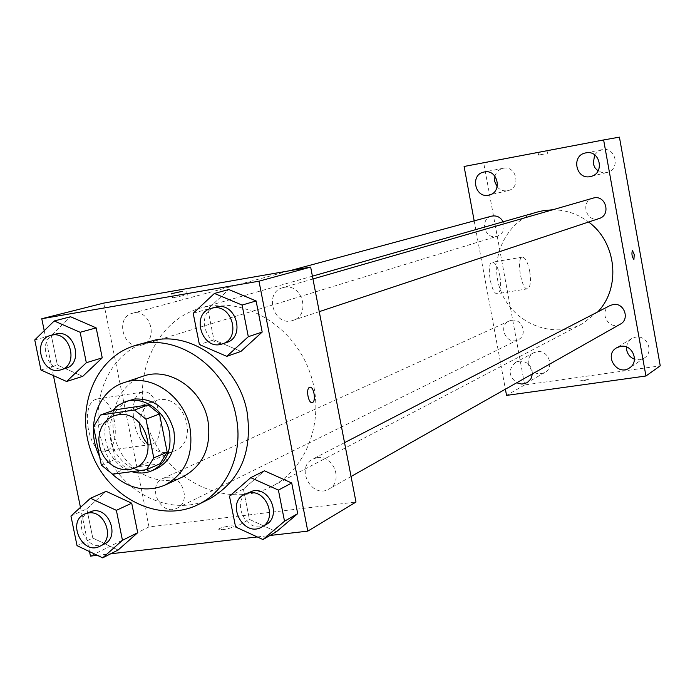 <?xml version="1.0" encoding="UTF-8"?>
<svg xmlns="http://www.w3.org/2000/svg" width="695" height="695" viewBox="0 0 695 695"><rect width="100%" height="100%" fill="white"/><g stroke="black" fill="none" stroke-linecap="round" stroke-linejoin="round"><path stroke-width="0.52" stroke-dasharray="3.48 2.61" d="M139.773 423.168C140.39 412.222 145.229 404.803 154.281 400.919L158.382 399.868C184.922 394.439 199.613 441.733 174.306 451.029C165.062 454.452 156.445 452.41 148.461 444.904M114.605 409.92L107.647 421.544L115.309 459.265L126.438 468.291L160.032 463.774M112.338 410.745C96.162 428.841 107.794 465.303 131.729 471.653M156.557 468.699C137.488 474.303 122.754 466.979 112.364 446.72C105.935 424.88 111.565 409.424 129.244 400.346M115.309 459.265L101.322 465.051M107.647 421.544L93.53 426.799M126.438 468.291L112.59 474.207M99.585 456.528L105.067 465.798L111.982 473.886M142.892 376.264C117.968 384.509 105.909 417.287 117.151 444.809C127.967 472.496 159.294 487.951 183.037 476.744M209.76 498.767C172.186 517.914 121.799 493.745 104.667 449.795C86.797 406.149 106.656 353.911 147.079 341.888M229.489 496.204L243.424 489.098L264.439 470.81L243.424 489.098L249.418 519.391L276.419 531.727L249.418 519.391L235.588 526.975M70.942 516.02L86.823 508.862L106.153 491.339L86.823 508.862L92.8 538.052L118.115 550.032L92.8 538.052L77.032 545.653M97.343 555.331L110.696 553.793M257.28 536.94L269.964 535.48M44.228 330.698L53.437 375.604M80.455 507.376L89.516 551.604M193.193 313.289L207.831 309.067L228.785 289.52L207.831 309.067L213.912 339.838L240.957 351.409L213.912 339.838L199.396 344.555M34.75 339.924L51.317 335.442L70.586 316.755L51.317 335.442L57.381 365.075L82.722 376.351L57.381 365.075L40.935 370.018M208.821 306.174C249.331 298.998 294.723 328.37 310.074 372.902C325.773 417.321 308.293 467.709 271.91 486.404C228.334 509.583 169.441 482.304 149.773 431.777C129.209 381.607 153.091 321.255 200.638 308.024L208.821 306.174M103.729 303.098L148.982 526.914L355.988 502.042M166.652 477.378C182.342 474.442 191.638 501.92 177.06 508.141C160.745 517.028 145.907 485.379 163.108 478.386L166.652 477.378M317.415 457.605C333.722 454.565 343.686 481.713 328.952 489.019C311.977 499.497 294.828 467.457 312.88 459.021L317.415 457.605M284.342 287.322C302.507 283.308 310.926 315.391 293.038 320.378C274.082 327.501 263.136 292.552 282.813 287.669L284.342 287.322M140.129 345.432L141.797 345.041C159.52 340.507 149.877 307.703 132.441 313.28C115.083 317.137 122.746 349.099 140.129 345.432M148.982 526.914L90.446 556.122M96.318 399.225C79.386 403.569 88.778 456.024 105.527 450.812C123.267 448.04 114.632 394.143 97.222 398.973L96.318 399.225M222.609 529.694C228.168 528.86 231.739 527.8 233.311 526.515C234.71 524.621 219.325 527.462 218.595 529.243L222.609 529.694C228.168 528.852 231.739 527.792 233.311 526.506C234.71 524.612 219.325 527.462 218.595 529.234L222.609 529.686M183.489 295.557L172.525 297.894L183.489 295.557M141.71 392.345C125.352 396.61 134.795 449.648 150.971 444.487C168.103 441.794 159.39 387.332 142.579 392.093L141.71 392.345M312.125 402.553C308.233 403.534 305.713 388.54 309.57 387.341L309.918 387.237M552.447 209.803C565.652 209.794 577.71 213.86 588.613 222.018M597.735 311.925L582.401 323.748C552.907 339.481 513.423 323.427 500.999 291.44C487.959 259.704 505.517 220.862 537.73 211.94M491.53 216.171C479.637 218.847 484.224 239.115 496.126 236.509L497.264 236.239C503.449 233.416 505.395 228.603 503.119 221.809M620.331 324.148C608.907 331.168 598.013 311.23 610.141 305.513M599.194 218.499C586.502 223.243 579.795 201.402 592.939 198.11M511.598 320.291C522.319 318.067 528.096 335.442 518.088 339.768C506.82 345.867 497.316 325.868 509.166 321.012L511.598 320.291M474.181 220.862L505.395 389.183M532.431 373.884C531.753 365.44 527.323 361.209 519.148 361.174L515.768 362.277C508.088 369.071 508.393 375.908 516.663 382.806M619.419 137.141L483.711 162.917L524.69 384.934L660.25 365.839M524.69 384.934L506.551 395.403M582.983 380.93L588.613 379.418L579.717 380.938L582.983 380.93M483.711 162.917L464.095 166.47M543.872 151.423L538.104 152.5L543.872 151.423M499.887 276.106C497.95 267.097 495.431 262.467 492.329 262.206C485.692 262.719 491.269 295.835 497.62 293.655C500.617 291.9 501.373 286.053 499.887 276.106M528.374 364.31C527.705 359.185 529.486 355.336 533.708 352.773L537 351.696C548.329 349.429 554.957 367.351 544.715 372.572C536.775 375.448 531.327 372.702 528.374 364.31M494.918 176.139C496.265 171.882 499.027 169.259 503.206 168.26L503.276 168.242C516.611 165.158 521.346 188.076 507.915 190.63C503.701 191.438 500.122 190.178 497.177 186.859M594.642 154.855L597.822 151.475L602.139 149.66C615.97 146.454 620.8 169.71 606.9 172.499L602.33 172.647L598.074 170.918M626.543 346.996L627.455 343.443L629.453 340.411L631.703 338.578L635.769 337.118C647.149 334.842 654.221 352.096 644.317 358.012L639.565 359.758L634.457 359.185M529.668 271.198C527.748 262.128 525.298 257.445 522.319 257.159C515.959 257.628 521.554 290.962 527.627 288.816C530.494 287.078 531.171 281.206 529.668 271.198M633.892 259.53C631.937 256.785 631.442 253.771 632.398 250.469L632.407 250.469M544.341 154.003L538.573 155.089L544.341 154.003M582.975 380.921L588.613 379.409L579.717 380.93L582.975 380.921M65.756 368.315C46.956 374.935 36.131 338.491 55.6 334.06M51.317 335.442L57.381 365.075M104.32 544.046C87.075 553.463 71.116 519.321 89.308 511.946M86.823 508.862L92.8 538.052M226.509 342.513C206.337 350.115 194.444 312.324 215.398 307.138M207.831 309.067L213.912 339.838M265.82 524.734C247.776 535.888 229.307 501.225 248.497 492.26M243.424 489.098L249.418 519.391M134.578 468.143L174.306 451.029M113.702 415.888L154.281 400.919M187.381 295.106L186.529 290.823M172.525 297.894L171.682 293.69M142.579 392.093L97.222 398.973M150.971 444.487L105.527 450.812M312.411 276.167L200.638 308.024M582.401 323.748L271.91 486.404M141.797 345.041L497.264 236.239M132.441 313.28L289.902 270.694M344.529 442.672L312.88 459.021M351.062 476.509L328.952 489.019M312.95 278.964L282.813 287.669M319.257 311.655L293.038 320.378M509.166 321.012L163.108 478.386M518.088 339.768L177.06 508.141M631.703 338.578L616.526 347.839M644.317 358.012L629.531 367.907M602.035 149.677L585.755 152.891M606.9 172.499L590.793 176.452M503.206 168.26L484.128 171.995M507.915 190.63L489.011 195.069M533.708 352.773L515.768 362.277M544.715 372.572L527.105 382.71M522.319 257.159L492.329 262.206M527.627 288.816L497.62 293.655M547.53 153.395L547.061 150.806M538.573 155.089L538.104 152.5"/><path stroke-width="1.04" d="M148.461 444.904C142.701 438.806 139.808 431.552 139.773 423.168M117.933 414.811C145.351 409.251 160.71 458.57 134.578 468.143L129.253 469.638L123.632 469.716L118.028 468.378L112.712 465.685L107.96 461.784L104.024 456.884L101.088 451.229L99.316 445.113L98.794 438.84L99.55 432.742L101.548 427.13L104.684 422.291L108.811 418.477L113.702 415.888L117.933 414.811M93.53 426.799L101.322 465.051L112.59 474.207L146.558 469.672L153.777 457.909L145.976 419.181L134.517 410.007L100.558 415.019L93.53 426.799M153.777 457.909L167.191 452.158L159.52 413.968L145.976 419.181M134.517 410.007L148.2 404.924L114.605 409.92L100.558 415.019M148.2 404.924L159.52 413.968M167.191 452.158L160.032 463.774L146.558 469.672M131.729 471.653C138.826 473.764 145.62 473.434 152.118 470.654C166.192 463.174 171.96 450.36 169.424 432.221C165.584 410.38 142.484 394.916 124.683 401.979L117.959 405.498L112.338 410.745M124.683 401.979L134.517 399.017C154.316 398.287 167.408 408.756 173.811 430.431C176.33 448.483 170.579 461.237 156.557 468.699L152.118 470.654M111.982 473.886C128.514 488.872 146.115 492.642 164.793 485.188C185.348 473.877 193.757 454.86 190.013 428.137C184.34 395.768 150.328 372.737 123.849 382.719C97.031 391.024 85.138 428.137 99.585 456.528M164.793 485.188L183.037 476.744C203.287 465.607 211.593 446.928 207.953 420.727C202.419 388.974 168.981 366.439 142.892 376.264L123.849 382.719M236.152 416.696C227.526 367.116 175.965 331.567 135.038 345.554C94.233 357.69 74.243 410.536 92.331 454.73C109.671 499.21 160.571 523.735 198.509 504.414C227.326 490.522 243.745 453.14 236.152 416.696M135.038 345.554L155.55 339.924C194.696 332.401 239.106 366.847 247.099 412.074C252.667 452.089 240.218 480.983 209.76 498.767L198.509 504.414M262.962 539.555L276.419 531.727L297.703 513.64L291.718 483.008L264.439 470.81L250.747 477.656L229.489 496.204L235.588 526.975L262.962 539.555L284.516 521.215L278.408 490.088L250.747 477.656M102.669 557.859L118.115 550.032L137.697 532.7L131.711 503.197L106.153 491.339L90.48 498.272L70.942 516.02L77.032 545.653L102.669 557.859L122.459 540.302L116.369 510.339L90.48 498.272M89.516 551.604L90.446 556.122L97.343 555.331M110.696 553.793L257.28 536.94M269.964 535.48L307.789 531.136L258.983 281.188L41.778 318.736L44.228 330.698M53.437 375.604L80.455 507.376M226.813 356.344L240.957 351.409L262.189 332.054L256.108 300.935L228.785 289.52L214.408 293.446L193.193 313.289L199.396 344.555L226.813 356.344L248.306 336.701L242.103 305.07L214.408 293.446M66.598 381.494L82.722 376.351L102.243 357.847L96.171 327.884L70.586 316.755L54.219 320.968L34.75 339.924L40.935 370.018L66.598 381.494L86.328 362.721L80.142 332.297L54.219 320.968M307.789 531.136L355.988 502.042L310.656 267.08L258.983 281.188M309.57 387.332L309.814 387.254C313.871 385.942 316.425 401.91 312.246 402.527C308.345 403.865 305.652 388.575 309.57 387.332M310.656 267.08L103.729 303.098L41.778 318.736M182.637 291.292L171.665 293.611L182.637 291.292M309.918 387.237C313.966 386.272 316.347 401.936 312.237 402.527L312.125 402.553M312.411 276.167L537.73 211.94L543.264 210.663L552.447 209.803M588.613 222.018C616.726 242.416 621.182 287.704 597.735 311.925M503.119 221.809C500.461 217.075 496.595 215.198 491.53 216.171L289.902 270.694M344.529 442.672L610.141 305.513L613.172 304.532C624.023 302.29 630.191 319.214 620.331 324.148L351.062 476.509M312.95 278.964L593.964 197.875C606.049 195.156 611.105 215.129 599.194 218.499L319.257 311.655M505.395 389.183L506.551 395.403L645.942 376.004L603.625 139.956L464.095 166.47L474.181 220.862M620.705 346.336L616.526 347.839C603.408 355.188 617.342 376.707 629.531 367.907C639.713 361.826 632.424 344.016 620.705 346.336M585.859 152.874L585.755 152.891C570.621 155.324 576.042 180.639 590.793 176.452C605.093 173.585 600.089 149.573 585.859 152.874M484.207 171.986L484.128 171.995C469.69 174.28 474.928 198.944 489.011 195.069C502.806 192.446 497.907 168.807 484.207 171.986M516.663 382.806L521.962 384.1L527.105 382.71L530.85 379.027L532.431 373.884M603.625 139.956L619.419 137.141L660.25 365.839L645.942 376.004M632.415 250.461L634.248 254.518L633.909 259.522C631.955 256.82 631.451 253.805 632.407 250.469L634.248 254.518L633.909 259.522M497.177 186.859L494.684 181.473L494.918 176.139M598.074 170.918L595.189 168.147L593.217 163.881L594.642 154.855M634.457 359.185C630.252 357.517 627.654 354.467 626.69 350.037L626.543 346.996M50.839 335.346L56.842 333.791C75.025 329.778 83.782 363.798 65.756 368.315L61.047 369.757C42.187 376.395 31.31 339.794 50.839 335.346L52.09 335.077C70.334 331.046 79.134 365.222 61.047 369.757M82.722 376.351L102.243 357.847L86.328 362.721M102.243 357.847L96.171 327.884L80.142 332.297M96.171 327.884L70.586 316.755M84.738 514.022L93.061 510.886C109.697 507.863 119.757 537.496 104.32 544.046L99.819 546.27C82.514 555.713 66.485 521.424 84.738 514.022L88.5 512.962C105.197 509.93 115.3 539.694 99.819 546.27M118.115 550.032L137.697 532.7L122.459 540.302M137.697 532.7L131.711 503.197L116.369 510.339M131.711 503.197L106.153 491.339M211.21 308.345L217.031 306.764C236.378 302.516 245.561 337.223 226.509 342.513L222.374 343.886C202.123 351.522 190.178 313.558 211.21 308.345L212.852 307.972C232.269 303.706 241.495 338.578 222.374 343.886M240.957 351.409L262.189 332.054L248.306 336.701M262.189 332.054L256.108 300.935L242.103 305.07M256.108 300.935L228.785 289.52M244.501 494.327L253.336 490.766C270.711 487.621 281.501 516.984 265.82 524.734L261.902 526.949C243.789 538.147 225.241 503.319 244.501 494.327L249.357 492.825C266.802 489.671 277.644 519.174 261.902 526.949M276.419 531.727L297.703 513.64L284.516 521.215M297.703 513.64L291.718 483.008L278.408 490.088M291.718 483.008L264.439 470.81"/></g></svg>
